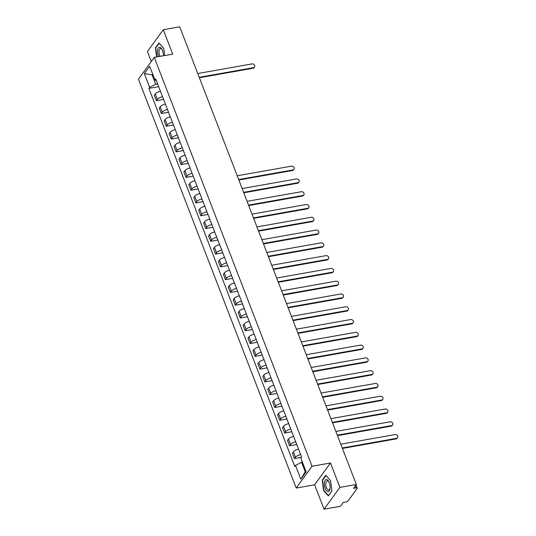 <?xml version="1.0" encoding="UTF-8"?>
<svg xmlns="http://www.w3.org/2000/svg" width="536" height="536" viewBox="0 0 536 536"><rect width="100%" height="100%" fill="white"/><g stroke="black" fill="none" stroke-linecap="round" stroke-linejoin="round"><path stroke-width="0.8" d="M324.052 509.2L339.891 487.398L356.333 484.484L179.728 26.8L163.286 29.715L172.706 54.129L154.288 57.392L138.449 79.194L296.207 488.048L314.632 484.785L324.052 509.2L340.494 506.286L343.301 502.426L345.861 501.977A1.876 0.67 158.9 0 0 348.145 500.812L357.11 488.47A1.876 0.67 158.9 0 0 357.211 488.088A1.876 0.67 158.9 0 0 356.092 487.894L355.314 485.884M163.286 29.715L147.447 51.516L151.299 61.499M339.891 487.398L330.471 462.983L312.046 466.246L154.288 57.392M356.333 484.484L353.532 488.343L356.092 487.894M160.458 91.308A4.322 1.534 158.9 0 0 155.279 93.974L154.308 95.308L156.398 100.714L157.363 99.381A4.322 1.534 -21.1 0 1 162.549 96.715M163.594 99.435L156.398 100.714M165.389 104.091A4.322 1.534 158.9 0 0 160.21 106.758L159.246 108.084L161.329 113.491L162.294 112.165A4.322 1.534 -21.1 0 1 167.48 109.498M168.525 112.218L161.329 113.491M170.327 116.875A4.322 1.534 158.9 0 0 165.142 119.541L164.177 120.868L166.261 126.275L167.225 124.948A4.322 1.534 -21.1 0 1 172.411 122.282M173.463 125.002L166.261 126.275M175.259 129.652A4.322 1.534 158.9 0 0 170.073 132.318L169.108 133.652L171.192 139.059L172.156 137.725A4.322 1.534 -21.1 0 1 177.342 135.065M178.394 137.786L171.192 139.059M180.19 142.435A4.322 1.534 158.9 0 0 175.004 145.102L174.039 146.435L176.123 151.842L177.094 150.509A4.322 1.534 -21.1 0 1 182.274 147.842M183.325 150.562L176.123 151.842M185.121 155.219A4.322 1.534 158.9 0 0 179.935 157.886L178.97 159.212L181.054 164.619L182.026 163.292A4.322 1.534 -21.1 0 1 187.205 160.626M188.257 163.346L181.054 164.619M190.052 168.002A4.322 1.534 158.9 0 0 184.866 170.662L183.902 171.996L185.992 177.403L186.957 176.076A4.322 1.534 -21.1 0 1 192.143 173.409M193.188 176.13L185.992 177.403M194.983 180.779A4.322 1.534 158.9 0 0 189.804 183.446L188.833 184.779L190.923 190.186L191.888 188.853A4.322 1.534 -21.1 0 1 197.074 186.186M198.119 188.906L190.923 190.186M199.915 193.563A4.322 1.534 158.9 0 0 194.736 196.23L193.764 197.556L195.854 202.97L196.819 201.637A4.322 1.534 -21.1 0 1 202.005 198.97M203.05 201.69L195.854 202.97M204.846 206.347A4.322 1.534 158.9 0 0 199.667 209.013L198.702 210.34L200.786 215.747L201.75 214.42A4.322 1.534 -21.1 0 1 206.936 211.754M207.988 214.474L200.786 215.747M209.784 219.13A4.322 1.534 158.9 0 0 204.598 221.79L203.633 223.123L205.717 228.53L206.682 227.204A4.322 1.534 -21.1 0 1 211.867 224.537M212.919 227.257L205.717 228.53M214.715 231.907A4.322 1.534 158.9 0 0 209.529 234.574L208.564 235.907L210.648 241.314L211.613 239.981A4.322 1.534 -21.1 0 1 216.799 237.314M217.851 240.034L210.648 241.314M219.646 244.691A4.322 1.534 158.9 0 0 214.46 247.357L213.495 248.684L215.579 254.091L216.551 252.764A4.322 1.534 -21.1 0 1 221.73 250.098M222.782 252.818L215.579 254.091M224.577 257.474A4.322 1.534 158.9 0 0 219.392 260.141L218.427 261.468L220.517 266.874L221.482 265.548A4.322 1.534 -21.1 0 1 226.661 262.881M227.713 265.601L220.517 266.874M229.509 270.258A4.322 1.534 158.9 0 0 224.323 272.918L223.358 274.251L225.448 279.658L226.413 278.325A4.322 1.534 -21.1 0 1 231.599 275.665M232.644 278.385L225.448 279.658M234.44 283.035A4.322 1.534 158.9 0 0 229.261 285.701L228.289 287.035L230.38 292.442L231.344 291.108A4.322 1.534 -21.1 0 1 236.53 288.442M237.575 291.162L230.38 292.442M239.371 295.818A4.322 1.534 158.9 0 0 234.192 298.485L233.22 299.812L235.311 305.219L236.275 303.892A4.322 1.534 -21.1 0 1 241.461 301.225M242.507 303.945L235.311 305.219M244.309 308.602A4.322 1.534 158.9 0 0 239.123 311.269L238.158 312.595L240.242 318.002L241.207 316.675A4.322 1.534 -21.1 0 1 246.393 314.009M247.444 316.729L240.242 318.002M249.24 321.379A4.322 1.534 158.9 0 0 244.054 324.046L243.089 325.379L245.173 330.786L246.138 329.452A4.322 1.534 -21.1 0 1 251.324 326.793M252.376 329.506L245.173 330.786M254.171 334.163A4.322 1.534 158.9 0 0 248.985 336.829L248.021 338.156L250.104 343.569L251.076 342.236A4.322 1.534 -21.1 0 1 256.255 339.569M257.307 342.29L250.104 343.569M259.102 346.946A4.322 1.534 158.9 0 0 253.917 349.613L252.952 350.939L255.036 356.346L256.007 355.02A4.322 1.534 -21.1 0 1 261.186 352.353M262.238 355.073L255.036 356.346M264.034 359.73A4.322 1.534 158.9 0 0 258.848 362.39L257.883 363.723L259.973 369.13L260.938 367.803A4.322 1.534 -21.1 0 1 266.124 365.137M267.169 367.857L259.973 369.13M268.965 372.507A4.322 1.534 158.9 0 0 263.779 375.173L262.814 376.507L264.905 381.913L265.869 380.58A4.322 1.534 -21.1 0 1 271.055 377.913M272.1 380.634L264.905 381.913M273.896 385.29A4.322 1.534 158.9 0 0 268.717 387.957L267.745 389.283L269.836 394.697L270.801 393.364A4.322 1.534 -21.1 0 1 275.986 390.697M277.032 393.417L269.836 394.697M278.827 398.074A4.322 1.534 158.9 0 0 273.648 400.74L272.683 402.067L274.767 407.474L275.732 406.147A4.322 1.534 -21.1 0 1 280.918 403.481M281.97 406.201L274.767 407.474M283.765 410.857A4.322 1.534 158.9 0 0 278.579 413.517L277.615 414.851L279.698 420.258L280.663 418.931A4.322 1.534 -21.1 0 1 285.849 416.264M286.901 418.985L279.698 420.258M288.696 423.634A4.322 1.534 158.9 0 0 283.51 426.301L282.546 427.634L284.629 433.041L285.594 431.708A4.322 1.534 -21.1 0 1 290.78 429.041M291.832 431.761L284.629 433.041M293.627 436.418A4.322 1.534 158.9 0 0 288.442 439.085L287.477 440.411L289.561 445.818L290.532 444.491A4.322 1.534 -21.1 0 1 295.711 441.825M296.763 444.545L289.561 445.818M298.559 449.202A4.322 1.534 158.9 0 0 293.373 451.868L292.408 453.195L294.499 458.602L295.463 457.275A4.322 1.534 -21.1 0 1 300.642 454.608M301.346 457.389L294.499 458.602M152.914 74.698L152.07 74.852L155.708 84.273L157.618 83.938M155.708 84.273L149.651 87.361L144.338 73.593L149.658 66.27L154.971 80.032L156.432 80.862M302.425 462.173L301.58 462.32L305.219 471.74L300.837 479.171L306.156 471.848L300.843 458.079L301.587 457.054L155.715 79.013L154.971 80.032M300.837 479.171L295.524 465.409L301.58 462.32M149.651 87.361L148.901 88.386L294.78 466.434L295.524 465.409M296.207 488.048L312.046 466.246M164.679 55.55L163.795 48.454L158.984 42.974L155.453 47.838L156.592 56.983M314.632 484.785L330.471 462.983M331.891 491.077L330.605 480.738L325.788 475.265L322.257 480.122L323.543 490.46L328.36 495.934L331.891 491.077M305.219 471.74L305.808 470.936M152.66 74.042L152.07 74.852L144.338 73.593M158.663 86.658L148.901 88.386M155.929 47.751L155.453 47.838M323.918 490.393L323.543 490.46M322.739 480.035L322.257 480.122M199.211 77.291L253.501 67.677A2.164 1.769 36 0 0 254.526 67.06L254.111 67.63A2.164 1.769 -144 0 1 253.093 68.24L199.392 77.754M254.526 67.06A2.164 1.769 36 0 0 254.332 64.856A2.164 1.769 36 0 0 252.047 63.905L197.757 73.526M163.319 55.791A6.11 2.747 -100 0 0 162.274 49.935A6.11 2.747 -100 0 0 157.624 50.089A6.11 2.747 -100 0 0 158.589 56.628M162.435 50.304A4.623 2.084 -100 0 0 160.378 48.595A4.623 2.084 -100 0 0 159.058 50.732A4.623 2.084 -100 0 0 160.137 56.354M163.272 55.798A4.623 2.084 -100 0 0 163.312 55.57A4.623 2.084 -100 0 0 163.339 55.396M156.881 56.937L155.768 47.979L159.185 43.269L163.808 48.521M324.427 482.373A6.11 2.747 -100 0 0 326.484 490.688A6.11 2.747 -100 0 0 330.049 488.765A6.11 2.747 -100 0 0 330.122 488.082A6.11 2.747 -100 0 0 329.084 482.219A6.11 2.747 -100 0 0 324.427 482.373M329.238 482.594A4.623 2.084 -100 0 0 327.188 480.886A4.623 2.084 -100 0 0 325.868 483.016A4.623 2.084 -100 0 0 326.525 487.807A4.623 2.084 -100 0 0 328.796 489.991A4.623 2.084 -100 0 0 330.116 487.854A4.623 2.084 -100 0 0 330.143 487.68M331.871 490.922L328.488 495.586L323.818 490.279L322.572 480.263L325.995 475.559L330.612 480.812M238.667 179.547L292.958 169.932A2.164 1.769 36 0 0 293.983 169.316L293.567 169.885A2.164 1.769 -144 0 1 292.549 170.495L238.848 180.009M293.983 169.316A2.164 1.769 36 0 0 293.788 167.111A2.164 1.769 36 0 0 291.504 166.16L237.214 175.781M243.599 192.33L297.889 182.709A2.164 1.769 36 0 0 298.914 182.099L298.498 182.662A2.164 1.769 -144 0 1 297.48 183.279L243.78 192.793M298.914 182.099A2.164 1.769 36 0 0 298.72 179.888A2.164 1.769 36 0 0 296.435 178.944L242.145 188.565M248.53 205.114L302.827 195.493A2.164 1.769 36 0 0 303.845 194.876L303.43 195.446A2.164 1.769 -144 0 1 302.411 196.062L248.711 205.576M303.845 194.876A2.164 1.769 36 0 0 303.651 192.672A2.164 1.769 36 0 0 301.366 191.727L247.076 201.342M253.468 217.897L307.758 208.276A2.164 1.769 36 0 0 308.776 207.66L308.368 208.229A2.164 1.769 -144 0 1 307.342 208.839L253.642 218.36M308.776 207.66A2.164 1.769 36 0 0 308.582 205.456A2.164 1.769 36 0 0 306.304 204.504L252.007 214.125M258.399 230.674L312.689 221.06A2.164 1.769 36 0 0 313.707 220.443L313.299 221.013A2.164 1.769 -144 0 1 312.274 221.623L258.573 231.137M313.707 220.443A2.164 1.769 36 0 0 313.52 218.239A2.164 1.769 36 0 0 311.235 217.288L256.945 226.909M263.33 243.458L317.62 233.837A2.164 1.769 36 0 0 318.639 233.227L318.23 233.79A2.164 1.769 -144 0 1 317.205 234.406L263.504 243.92M318.639 233.227A2.164 1.769 36 0 0 318.451 231.016A2.164 1.769 36 0 0 316.166 230.071L261.876 239.686M268.261 256.242L322.551 246.62A2.164 1.769 36 0 0 323.57 246.004L323.161 246.573A2.164 1.769 -144 0 1 322.143 247.19L268.442 256.704M323.57 246.004A2.164 1.769 36 0 0 323.382 243.8A2.164 1.769 36 0 0 321.098 242.855L266.807 252.469M273.192 269.018L327.483 259.404A2.164 1.769 36 0 0 328.508 258.788L328.092 259.357A2.164 1.769 -144 0 1 327.074 259.967L273.373 269.481M328.508 258.788A2.164 1.769 36 0 0 328.313 256.583A2.164 1.769 36 0 0 326.029 255.632L271.739 265.253M278.124 281.802L332.414 272.188A2.164 1.769 36 0 0 333.439 271.571L333.024 272.134A2.164 1.769 -144 0 1 332.005 272.75L278.305 282.264M333.439 271.571A2.164 1.769 36 0 0 333.245 269.367A2.164 1.769 36 0 0 330.96 268.415L276.67 278.037M283.055 294.586L337.345 284.964A2.164 1.769 36 0 0 338.37 284.355L337.955 284.918A2.164 1.769 -144 0 1 336.936 285.534L283.236 295.048M338.37 284.355A2.164 1.769 36 0 0 338.176 282.144A2.164 1.769 36 0 0 335.891 281.199L281.601 290.814M287.986 307.369L342.283 297.748A2.164 1.769 36 0 0 343.301 297.132L342.893 297.701A2.164 1.769 -144 0 1 341.868 298.317L288.167 307.832M343.301 297.132A2.164 1.769 36 0 0 343.107 294.927A2.164 1.769 36 0 0 340.829 293.976L286.532 303.597M292.924 320.146L347.214 310.532A2.164 1.769 36 0 0 348.233 309.915L347.824 310.485A2.164 1.769 -144 0 1 346.799 311.094L293.098 320.608M348.233 309.915A2.164 1.769 36 0 0 348.038 307.711A2.164 1.769 36 0 0 345.76 306.76L291.463 316.381M297.855 332.93L352.145 323.309A2.164 1.769 36 0 0 353.164 322.699L352.755 323.262A2.164 1.769 -144 0 1 351.73 323.878L298.029 333.392M353.164 322.699A2.164 1.769 36 0 0 352.976 320.488A2.164 1.769 36 0 0 350.691 319.543L296.401 329.164M302.786 345.713L357.077 336.092A2.164 1.769 36 0 0 358.095 335.482L357.686 336.045A2.164 1.769 -144 0 1 356.668 336.662L302.961 346.176M358.095 335.482A2.164 1.769 36 0 0 357.907 333.271A2.164 1.769 36 0 0 355.623 332.327L301.333 341.941M307.718 358.497L362.008 348.876A2.164 1.769 36 0 0 363.033 348.259L362.617 348.829A2.164 1.769 -144 0 1 361.599 349.445L307.899 358.959M363.033 348.259A2.164 1.769 36 0 0 362.839 346.055A2.164 1.769 36 0 0 360.554 345.104L306.264 354.725M312.649 371.274L366.939 361.659A2.164 1.769 36 0 0 367.964 361.043L367.549 361.612A2.164 1.769 -144 0 1 366.53 362.222L312.83 371.736M367.964 361.043A2.164 1.769 36 0 0 367.77 358.839A2.164 1.769 36 0 0 365.485 357.887L311.195 367.508M317.58 384.057L371.87 374.436A2.164 1.769 36 0 0 372.895 373.827L372.48 374.389A2.164 1.769 -144 0 1 371.461 375.006L317.761 384.52M372.895 373.827A2.164 1.769 36 0 0 372.701 371.615A2.164 1.769 36 0 0 370.416 370.671L316.126 380.285M322.511 396.841L376.808 387.22A2.164 1.769 36 0 0 377.826 386.603L377.411 387.173A2.164 1.769 -144 0 1 376.393 387.789L322.692 397.303M377.826 386.603A2.164 1.769 36 0 0 377.632 384.399A2.164 1.769 36 0 0 375.347 383.454L321.057 393.069M327.442 409.618L381.739 400.003A2.164 1.769 36 0 0 382.758 399.387L382.349 399.957A2.164 1.769 -144 0 1 381.324 400.566L327.623 410.08M382.758 399.387A2.164 1.769 36 0 0 382.563 397.183A2.164 1.769 36 0 0 380.285 396.231L325.989 405.853M332.38 422.402L386.67 412.787A2.164 1.769 36 0 0 387.689 412.171L387.28 412.74A2.164 1.769 -144 0 1 386.255 413.35L332.555 422.864M387.689 412.171A2.164 1.769 36 0 0 387.501 409.966A2.164 1.769 36 0 0 385.217 409.015L330.926 418.636M337.312 435.185L391.602 425.564A2.164 1.769 36 0 0 392.62 424.954L392.211 425.517A2.164 1.769 -144 0 1 391.186 426.133L337.486 435.647M392.62 424.954A2.164 1.769 36 0 0 392.432 422.743A2.164 1.769 36 0 0 390.148 421.798L335.858 431.413M342.243 447.969L396.533 438.348A2.164 1.769 36 0 0 397.551 437.731L397.143 438.301A2.164 1.769 -144 0 1 396.124 438.917L342.424 448.431M397.551 437.731A2.164 1.769 36 0 0 397.364 435.527A2.164 1.769 36 0 0 395.079 434.582L340.789 444.197M290.532 444.491L288.442 439.085M285.594 431.708L283.51 426.301M280.663 418.931L278.579 413.517M275.732 406.147L273.648 400.74M270.801 393.364L268.717 387.957M265.869 380.58L263.779 375.173M260.938 367.803L258.848 362.39M256.007 355.02L253.917 349.613M251.076 342.236L248.985 336.829M246.138 329.452L244.054 324.046M241.207 316.675L239.123 311.269M236.275 303.892L234.192 298.485M231.344 291.108L229.261 285.701M226.413 278.325L224.323 272.918M221.482 265.548L219.392 260.141M216.551 252.764L214.46 247.357M211.613 239.981L209.529 234.574M206.682 227.204L204.598 221.79M201.75 214.42L199.667 209.013M196.819 201.637L194.736 196.23M191.888 188.853L189.804 183.446M186.957 176.076L184.866 170.662M182.026 163.292L179.935 157.886M177.094 150.509L175.004 145.102M172.156 137.725L170.073 132.318M167.225 124.948L165.142 119.541M162.294 112.165L160.21 106.758M157.363 99.381L155.279 93.974M295.463 457.275L293.373 451.868M253.501 67.677L253.093 68.24M292.958 169.932L292.549 170.495M297.889 182.709L297.48 183.279M302.827 195.493L302.411 196.062M307.758 208.276L307.342 208.839M312.689 221.06L312.274 221.623M317.62 233.837L317.205 234.406M322.551 246.62L322.143 247.19M327.483 259.404L327.074 259.967M332.414 272.188L332.005 272.75M337.345 284.964L336.936 285.534M342.283 297.748L341.868 298.317M347.214 310.532L346.799 311.094M352.145 323.309L351.73 323.878M357.077 336.092L356.668 336.662M362.008 348.876L361.599 349.445M366.939 361.659L366.53 362.222M371.87 374.436L371.461 375.006M376.808 387.22L376.393 387.789M381.739 400.003L381.324 400.566M386.67 412.787L386.255 413.35M391.602 425.564L391.186 426.133M396.533 438.348L396.124 438.917M355.998 484.946L357.211 488.088"/></g></svg>
